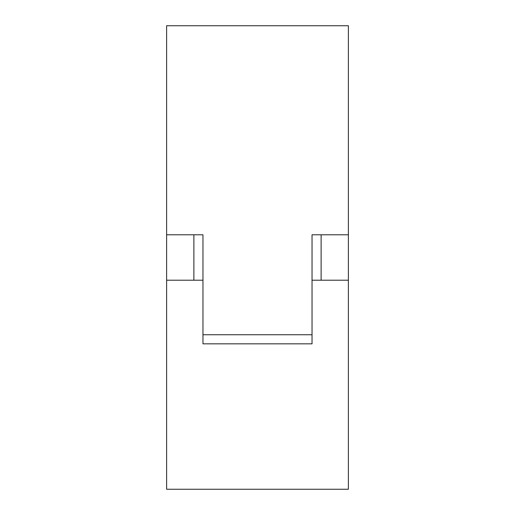 <?xml version="1.0" encoding="UTF-8"?>
<svg xmlns="http://www.w3.org/2000/svg" width="515" height="515" viewBox="0 0 515 515"><rect width="100%" height="100%" fill="white"/><g stroke="black" fill="none" stroke-linecap="round" stroke-linejoin="round"><path stroke-width="0.77" d="M348.385 280.218L348.385 234.782L312.032 234.782L312.032 343.84L202.968 343.84L202.968 234.782L166.615 234.782L166.615 489.25L348.385 489.25L348.385 280.218L312.032 280.218L312.032 334.75L202.968 334.75L202.968 280.218L166.615 280.218M348.385 234.782L348.385 25.75L166.615 25.75L166.615 234.782M193.885 280.218L193.885 234.782L202.968 234.782M312.032 234.782L321.115 234.782L321.115 280.218"/></g></svg>
